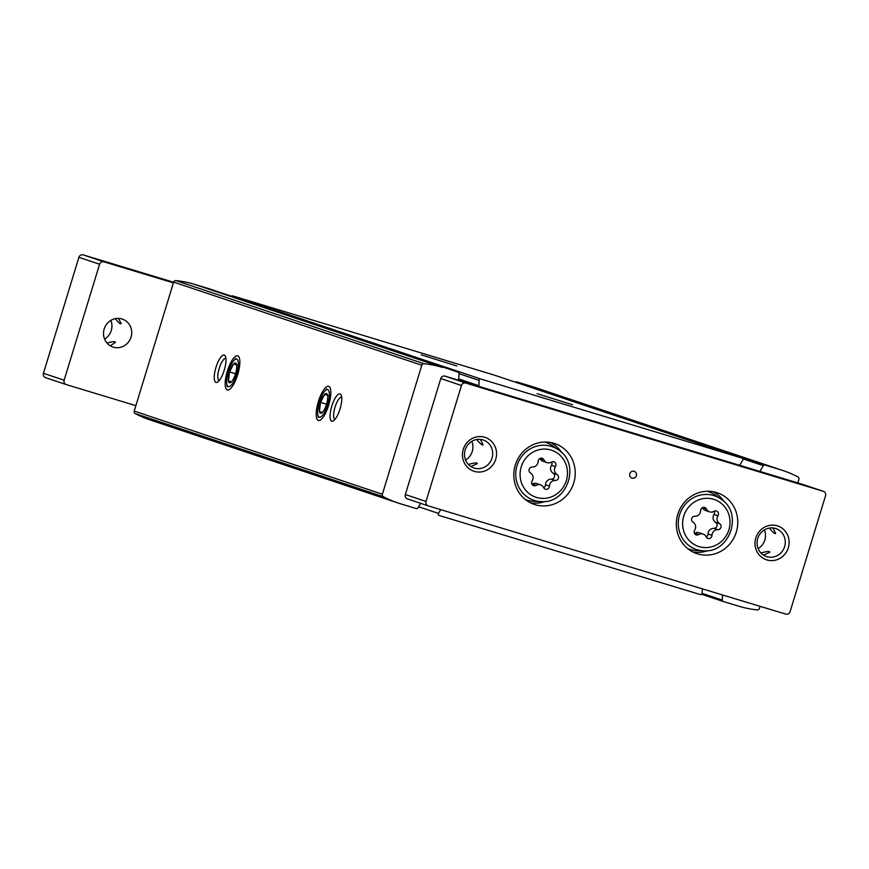 <?xml version="1.0" encoding="UTF-8"?>
<svg xmlns="http://www.w3.org/2000/svg" width="869" height="869" viewBox="0 0 869 869"><rect width="100%" height="100%" fill="white"/><g stroke="black" fill="none" stroke-linecap="round" stroke-linejoin="round"><path stroke-width="1.3" d="M209.961 289.019A1.423 1.358 108.5 0 0 209.929 289.008L194.298 284.272A108.082 102.911 108.5 0 0 175.864 280.578A2.14 2.042 108.5 0 0 173.648 282.099L134.217 411.08A2.14 2.042 108.5 0 0 135.206 413.568A108.082 102.911 108.5 0 0 149.848 419.846L397.991 502.988A108.082 102.911 108.5 0 0 400.728 503.857L416.327 508.582A1.423 1.358 108.5 0 0 417.891 507.941L420.694 503.336M458.669 380.253L458.984 373.529A1.423 1.358 108.5 0 0 458.072 372.149L209.929 289.008A1.423 1.358 108.5 0 0 209.896 288.997L442.44 367.413A108.082 102.911 108.5 0 0 424.007 363.72A2.14 2.042 108.5 0 0 421.802 365.241L382.371 494.222A2.14 2.042 108.5 0 0 383.348 496.71A108.082 102.911 108.5 0 0 397.991 502.988M493.972 374.995A1.423 1.358 108.5 0 0 493.929 374.984L232.773 295.916A1.423 1.358 108.5 0 0 231.48 296.231M739.486 465.263A1.423 1.358 108.5 0 0 740.019 464.752L742.778 460.212A1.423 1.358 108.5 0 0 742.083 458.126L493.929 374.984A1.423 1.358 108.5 0 0 493.896 374.973L742.039 458.115L480.926 379.058A1.423 1.358 108.5 0 0 479.145 380.405L478.895 385.706A1.423 1.358 108.5 0 0 479.047 386.412M797.807 482.914L798.883 479.406A2.14 2.042 108.5 0 0 797.905 476.907A108.082 102.911 108.5 0 0 783.262 470.64L535.108 387.498A108.082 102.911 108.5 0 0 532.371 386.618L516.783 381.904A1.423 1.358 108.5 0 0 515.491 382.208M702.098 593.331L722.269 600.099L722.508 594.95M722.269 600.099A1.423 1.358 108.5 0 0 723.214 601.489L738.802 606.204A108.082 102.911 108.5 0 0 757.247 609.908A2.14 2.042 108.5 0 0 759.452 608.376L760.082 606.323M783.262 470.64A108.082 102.911 108.5 0 0 780.525 469.76L764.926 465.045A1.423 1.358 108.5 0 0 763.362 465.675L759.864 471.432M418.608 506.757L438.476 513.405L440.757 509.658M438.476 513.405A1.423 1.358 108.5 0 0 439.203 515.502L700.327 594.559A1.423 1.358 108.5 0 0 702.109 593.223L702.315 588.845M421.237 354.845L456.801 365.958L421.237 354.845M537.042 393.646L572.595 404.758L537.042 393.646M227.341 371.182A17.836 5.453 106.8 0 1 239.084 357.257A17.836 5.453 106.8 0 1 237.737 374.496A17.836 5.453 106.8 0 1 229.297 389.594A17.836 5.453 106.8 0 1 227.341 371.182M318.336 401.674A17.836 5.453 106.8 0 1 330.068 387.737A17.836 5.453 106.8 0 1 328.721 404.987A17.836 5.453 106.8 0 1 320.281 420.075A17.836 5.453 106.8 0 1 318.336 401.674M215.968 367.37A14.273 4.356 106.8 0 1 225.364 356.236A14.273 4.356 106.8 0 1 224.278 370.02A14.273 4.356 106.8 0 1 217.532 382.099A14.273 4.356 106.8 0 1 215.968 367.37M331.773 406.171A14.273 4.356 106.8 0 1 341.169 395.037A14.273 4.356 106.8 0 1 340.083 408.821A14.273 4.356 106.8 0 1 333.338 420.9A14.273 4.356 106.8 0 1 331.773 406.171M334.999 419.369A11.569 3.53 106.8 0 1 335.021 407.181A11.569 3.53 106.8 0 1 341.702 397.231M219.205 380.568A11.569 3.53 106.8 0 1 219.216 368.38A11.569 3.53 106.8 0 1 225.907 358.43M110.863 320.379A14.751 14.045 -71.5 0 1 104.584 339.095M113.307 347.155A14.751 14.045 -71.5 0 1 112.927 347.035A14.751 14.045 -71.5 0 1 104.302 328.591A14.751 14.045 -71.5 0 1 122.301 319.075A14.751 14.045 -71.5 0 1 130.991 337.324A14.751 14.045 -71.5 0 1 113.307 347.155M107.017 343.059C112.514 341.517 115.327 341.278 115.458 342.353L111.21 345.189M118.499 318.391L121.204 323.583C120.552 324.398 118.575 322.757 115.273 318.662M694.689 530.079A5.616 5.344 108.5 0 0 693.038 522.193A3.215 3.052 108.5 0 1 694.863 516.219A5.616 5.344 108.5 0 0 700.653 510.57A3.215 3.052 108.5 0 1 706.497 509.082A5.616 5.344 108.5 0 0 713.949 511.33A3.215 3.052 108.5 0 1 717.957 515.817A5.616 5.344 108.5 0 0 719.619 523.714A3.215 3.052 108.5 0 1 717.794 529.688A5.616 5.344 108.5 0 0 711.993 535.326A3.215 3.052 108.5 0 1 706.149 536.814A5.616 5.344 108.5 0 0 698.709 534.565A3.215 3.052 108.5 0 1 694.689 530.079M532.154 480.872A5.616 5.344 108.5 0 0 530.492 472.986A3.215 3.052 108.5 0 1 532.328 467.011A5.616 5.344 108.5 0 0 538.117 461.363A3.215 3.052 108.5 0 1 543.961 459.875A5.616 5.344 108.5 0 0 551.402 462.123A3.215 3.052 108.5 0 1 555.421 466.61A5.616 5.344 108.5 0 0 557.083 474.507A3.215 3.052 108.5 0 1 555.248 480.481A5.616 5.344 108.5 0 0 549.458 486.119A3.215 3.052 108.5 0 1 543.614 487.607A5.616 5.344 108.5 0 0 536.173 485.358A3.215 3.052 108.5 0 1 532.154 480.872M763.503 555.128L769.912 552.173C769.76 551.098 766.903 551.337 761.363 552.89M769.293 528.091C772.856 532.382 774.974 534.153 775.648 533.403L773.214 528.417M470.933 466.555L477.342 463.601C477.19 462.525 474.344 462.775 468.804 464.328M476.723 439.518C480.285 443.82 482.404 445.591 483.077 444.83L480.655 439.844M428.221 505.856L785.804 614.111A3.563 3.4 108.5 0 0 790.095 611.689L825.55 495.71A3.563 3.4 108.5 0 0 823.345 491.311L465.762 383.066A3.563 3.4 108.5 0 0 461.472 385.488L426.006 501.467A3.563 3.4 108.5 0 0 428.221 505.856M802.847 484.446A3.563 3.4 108.5 0 0 802.663 484.391L445.08 376.136A3.563 3.4 108.5 0 0 440.789 378.558L405.334 494.537A3.563 3.4 108.5 0 0 407.539 498.936L428.037 505.801M776.365 476.625L794.136 482.186L776.365 476.625M483.794 388.052L501.576 393.614L483.794 388.052M697.666 553.89A32.099 30.567 -71.5 0 1 696.851 553.629A32.099 30.567 -71.5 0 1 678.07 513.481A32.099 30.567 -71.5 0 1 717.251 492.756A32.099 30.567 -71.5 0 1 736.173 532.48A32.099 30.567 -71.5 0 1 697.666 553.89M535.13 504.683A32.099 30.567 -71.5 0 1 534.316 504.422A32.099 30.567 -71.5 0 1 515.523 464.274A32.099 30.567 -71.5 0 1 554.715 443.548A32.099 30.567 -71.5 0 1 573.638 483.273A32.099 30.567 -71.5 0 1 535.13 504.683M632.035 478.124A3.563 3.4 -71.5 0 1 629.862 473.627A3.563 3.4 -71.5 0 1 634.218 471.324A3.563 3.4 -71.5 0 1 636.314 475.745A3.563 3.4 -71.5 0 1 632.035 478.124M766.849 559.929A17.836 16.978 -71.5 0 1 760.592 530.09A17.836 16.978 -71.5 0 1 788.748 538.606A17.836 16.978 -71.5 0 1 766.849 559.929M474.278 471.356A17.836 16.978 -71.5 0 1 468.033 441.517A17.836 16.978 -71.5 0 1 496.177 450.033A17.836 16.978 -71.5 0 1 474.278 471.356M764.416 529.905A14.751 14.045 -71.5 0 1 758.137 548.621M471.845 441.333A14.751 14.045 -71.5 0 1 465.578 460.049M474.289 468.109A14.751 14.045 -71.5 0 1 473.92 467.989A14.751 14.045 -71.5 0 1 465.284 449.545A14.751 14.045 -71.5 0 1 483.283 440.018A14.751 14.045 -71.5 0 1 491.973 458.267A14.751 14.045 -71.5 0 1 474.289 468.109M766.86 556.671A14.751 14.045 -71.5 0 1 766.48 556.551A14.751 14.045 -71.5 0 1 757.855 538.117A14.751 14.045 -71.5 0 1 775.854 528.591A14.751 14.045 -71.5 0 1 784.544 546.84A14.751 14.045 -71.5 0 1 766.86 556.671M550.468 442.473A32.099 30.567 -71.5 0 1 561.776 452.673M545.45 501.402A32.099 30.567 -71.5 0 1 530.286 502.727M541.148 501.609A28.329 26.972 -71.5 0 1 534.565 500.511A28.329 26.972 -71.5 0 1 518.576 461.602A28.329 26.972 -71.5 0 1 558.474 449.914C580.948 463.818 567.468 504.053 541.148 501.609L534.435 501.37A30.317 28.873 -71.5 0 1 527.374 500.207A30.317 28.873 -71.5 0 1 525.267 499.479M544.515 442.049A30.317 28.873 -71.5 0 1 552.966 446.047L558.474 449.914M713.004 491.68A32.099 30.567 -71.5 0 1 724.311 501.869M707.985 550.609A32.099 30.567 -71.5 0 1 692.821 551.934M703.694 550.816A28.329 26.972 -71.5 0 1 697.101 549.719A28.329 26.972 -71.5 0 1 681.122 510.809A28.329 26.972 -71.5 0 1 721.009 499.121C743.484 513.025 730.003 553.26 703.694 550.816L696.971 550.577A30.317 28.873 -71.5 0 1 689.91 549.414A30.317 28.873 -71.5 0 1 687.803 548.687M707.051 491.257A30.317 28.873 -71.5 0 1 715.502 495.254L721.009 499.121M540.551 484.848L536.597 483.522A5.616 5.344 108.5 0 0 532.219 484.033L536.173 485.358M547.025 462.645L543.071 461.32A5.616 5.344 108.5 0 1 540.007 458.55A3.215 3.052 108.5 0 0 539.964 458.452M543.668 487.715A3.215 3.052 108.5 0 0 545.515 484.793A5.616 5.344 108.5 0 1 551.304 479.156A3.215 3.052 108.5 0 0 553.129 473.181A5.616 5.344 108.5 0 1 551.478 465.284A3.215 3.052 108.5 0 0 551.663 461.993M703.086 534.055L699.132 532.73A5.616 5.344 108.5 0 0 694.755 533.24L698.709 534.565M709.56 511.852L705.617 510.527A5.616 5.344 108.5 0 1 702.543 507.757A3.215 3.052 108.5 0 0 702.5 507.648M706.204 536.923A3.215 3.052 108.5 0 0 708.05 534A5.616 5.344 108.5 0 1 713.84 528.363A3.215 3.052 108.5 0 0 715.665 522.388A5.616 5.344 108.5 0 1 714.014 514.491A3.215 3.052 108.5 0 0 714.199 511.2M173.42 282.87L103.878 261.819A3.563 3.4 108.5 0 0 99.587 264.241L64.132 380.22A3.563 3.4 108.5 0 0 66.337 384.609L135.879 405.66M121.91 266.805L139.692 272.366L121.91 266.805M173.604 282.251L83.196 254.889A3.563 3.4 108.5 0 0 78.905 257.311L43.45 373.29A3.563 3.4 108.5 0 0 45.655 377.689L66.153 384.554M320.52 402.401A10.298 3.15 106.8 0 1 324.615 394.374L320.52 402.401L319.401 411.428A10.298 3.15 106.8 0 1 320.52 402.401L326.538 404.226M327.602 395.373L324.615 394.374A10.298 3.15 106.8 0 1 327.602 395.373A10.298 3.15 106.8 0 1 327.656 395.721A10.298 3.15 106.8 0 1 326.483 404.4A10.298 3.15 106.8 0 1 322.692 412.102A10.298 3.15 106.8 0 1 322.388 412.427A10.298 3.15 106.8 0 1 319.401 411.428L322.388 412.427M327.689 389.692A14.338 4.378 106.8 0 1 326.288 408.658A14.338 4.378 106.8 0 1 317.717 414.1A14.338 4.378 106.8 0 1 324.626 391.289A14.338 4.378 106.8 0 1 327.689 389.692M322.453 412.351L319.401 411.428M329.373 395.819L324.615 394.374M229.535 371.921A10.298 3.15 106.8 0 1 233.631 363.894L229.535 371.921L228.417 380.948A10.298 3.15 106.8 0 1 229.535 371.921L235.553 373.746M236.618 364.893L233.631 363.894A10.298 3.15 106.8 0 1 236.618 364.893A10.298 3.15 106.8 0 1 236.672 365.23A10.298 3.15 106.8 0 1 235.499 373.92A10.298 3.15 106.8 0 1 231.708 381.621A10.298 3.15 106.8 0 1 231.404 381.947A10.298 3.15 106.8 0 1 228.417 380.948L231.404 381.947M236.705 359.212A14.338 4.378 106.8 0 1 235.293 378.178A14.338 4.378 106.8 0 1 226.733 383.62A14.338 4.378 106.8 0 1 233.642 360.809A14.338 4.378 106.8 0 1 236.705 359.212M231.469 381.871L228.417 380.948M238.388 365.328L233.631 363.894M723.182 601.478L701.62 594.255L723.138 601.457M516.783 381.904L764.926 465.045M532.371 386.618L780.525 469.76M232.773 295.916L480.926 379.058M135.206 413.568L383.348 496.71M194.298 284.272L442.44 367.413M175.864 280.578L424.007 363.72M173.648 282.099L421.802 365.241M134.217 411.08L382.371 494.222M458.734 378.949L478.895 385.706M458.973 373.648L479.145 380.405M742.843 458.799L763.362 465.675M699.078 546.634A24.777 23.582 -71.5 0 1 690.399 505.182A24.777 23.582 -71.5 0 1 729.493 517.022A24.777 23.582 -71.5 0 1 699.078 546.634M536.542 497.437A24.777 23.582 -71.5 0 1 527.852 455.975A24.777 23.582 -71.5 0 1 566.957 467.815A24.777 23.582 -71.5 0 1 536.542 497.437M823.345 491.311L802.663 484.391M465.762 383.066L445.08 376.136M461.472 385.488L440.789 378.558M426.006 501.467L405.334 494.537M540.007 458.55L543.961 459.875M551.478 465.284L555.421 466.61M553.129 473.181L557.083 474.507M551.304 479.156L555.248 480.481M545.515 484.793L549.458 486.119M702.543 507.757L706.497 509.082M714.014 514.491L717.957 515.817M715.665 522.388L719.619 523.714M713.84 528.363L717.794 529.688M708.05 534L711.993 535.326M103.878 261.819L83.196 254.889M99.587 264.241L78.905 257.311M64.132 380.22L43.45 373.29M458.68 380.003L466.305 382.556M823.432 491.343L802.75 484.413M428.124 505.834L407.452 498.904M66.25 384.587L45.568 377.657M317.717 414.1L318.152 417.272M324.626 391.289L326.744 388.888M226.733 383.62L227.157 386.792M233.642 360.809L235.749 358.408"/></g></svg>
